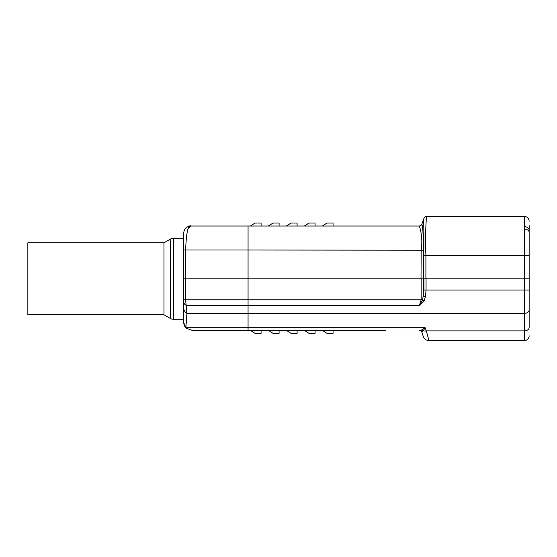 <?xml version="1.0" encoding="UTF-8"?>
<svg xmlns="http://www.w3.org/2000/svg" width="557" height="557" viewBox="0 0 557 557"><rect width="100%" height="100%" fill="white"/><g stroke="black" fill="none" stroke-linecap="round" stroke-linejoin="round"><path stroke-width="0.84" d="M529.15 225.432L529.15 278.799L426.056 278.799L426.056 290.023L425.409 296.811L424.114 300.738L419.456 305.333L421.169 299.77L421.169 278.799L248.067 278.799L421.022 278.799L421.176 250.016C423.271 237.101 419.546 225.731 419.08 226.031L190.954 226.031L250.316 226.031L255.113 223.03L261.108 223.03L261.108 226.031L268.307 226.031L273.104 223.03L279.099 223.03L279.099 226.031L286.298 226.031L291.095 223.03L297.09 223.03L297.09 226.031L304.282 226.031L309.079 223.03L315.081 223.03L315.081 226.031L322.273 226.031L327.07 223.03L333.065 223.03L333.065 226.031L352.553 226.031M524.353 229.115L524.353 216.436L426.711 216.527C426.244 217.425 424.97 235.541 425.903 255.412L425.903 278.799L529.15 278.799L529.15 327.509A4.797 3.391 180 0 1 524.353 330.9L524.353 229.115A4.797 3.238 -0 0 1 529.15 232.353L529.15 245.219M426.056 278.799L421.022 278.799M188.391 228.224L190.954 226.031C188.162 224.22 186.372 232.22 185.599 250.016L185.599 299.77L186.894 313.347L185.871 327.732A7.192 7.185 180 0 1 183.754 322.649L183.754 278.799L248.067 278.799L183.754 278.799L183.754 233.487M186.149 238.271L187.507 230.563M386.732 226.031L419.08 226.031A3.001 2.994 -90 0 0 421.823 224.234C422.902 226.497 423.341 235.158 423.153 250.218L423.139 278.799M421.823 224.234L423.933 218.386A3.001 3.001 0 0 1 426.739 216.436M423.786 278.799L423.759 254.062C424.176 234.782 423.431 218.609 423.905 218.462L423.912 218.441A3.001 2.994 -159.4 0 1 426.711 216.527M190.954 226.031A7.192 7.192 0 0 0 183.754 233.23M529.15 232.353L529.15 230.187A4.797 3.544 0 0 0 524.353 226.65M524.353 216.436A4.797 4.797 0 0 1 529.15 221.233M421.795 224.088A3.001 3.001 0 0 1 418.989 226.031M423.153 250.218L248.067 250.016L248.067 299.77L422.645 299.77L423.933 290.023L423.933 278.799M385.834 330.371L248.067 330.371L250.316 330.371L255.113 333.365L261.108 333.365L261.108 330.371L268.307 330.371L273.104 333.365L279.099 333.365L279.099 330.371L286.298 330.371L291.095 333.365L297.09 333.365L297.09 330.371L304.282 330.371L309.079 333.365L315.081 333.365L315.081 330.371L322.273 330.371L327.07 333.365L333.065 333.365L333.065 330.371L353.458 330.371M248.067 330.371L192.13 330.371L248.067 330.371L248.067 327.732L425.214 327.732L421.621 329.967L425.214 327.732L423.174 330.774A5.995 4.122 -18.8 0 0 426.286 330.9L428.974 340.564L524.353 340.564L524.353 330.9L426.286 330.9L425.214 327.732M423.933 290.023L529.15 290.023L529.15 309.95A4.797 3.391 180 0 1 524.353 313.347L248.067 313.347L248.067 327.732L185.871 327.732M423.292 336.498L421.907 332.404L423.292 336.498A5.995 5.995 0 0 0 428.974 340.564M186.254 323.109L186.804 314.886M419.964 330.371L421.621 329.967A3.001 2.513 61.7 0 1 423.174 330.774L421.907 332.404L422.234 331.603A3.001 2.806 90 0 0 419.964 330.371M424.114 300.738A3.001 0.842 -148.6 0 1 422.645 299.77L419.456 305.333L186.177 305.333A7.192 4.47 180 0 1 183.754 301.991L183.754 319.272L173.373 319.272A5.995 5.995 0 0 1 170.372 318.472L163.974 314.782L163.974 242.824L170.372 239.127A5.995 5.995 0 0 1 173.373 238.326L183.754 238.326M183.754 299.77L248.067 299.77L248.067 313.347L186.894 313.347A7.192 6.162 180 0 1 183.754 308.258M425.409 296.811A3.001 0.606 -168.1 0 1 423.292 296.199L423.292 278.799M421.907 332.404A3.001 3.001 0 0 0 419.066 330.371M529.15 335.767A4.797 4.797 0 0 1 524.353 340.564M163.974 314.782L27.85 314.782L27.85 242.824L163.974 242.824M248.067 226.031L248.067 250.016L183.754 250.016L183.754 278.799M423.786 255.412L529.15 255.412M173.373 238.326L173.373 319.272M170.372 239.127L170.372 318.472M183.754 322.733L186.247 328.177L192.13 330.371"/></g></svg>

